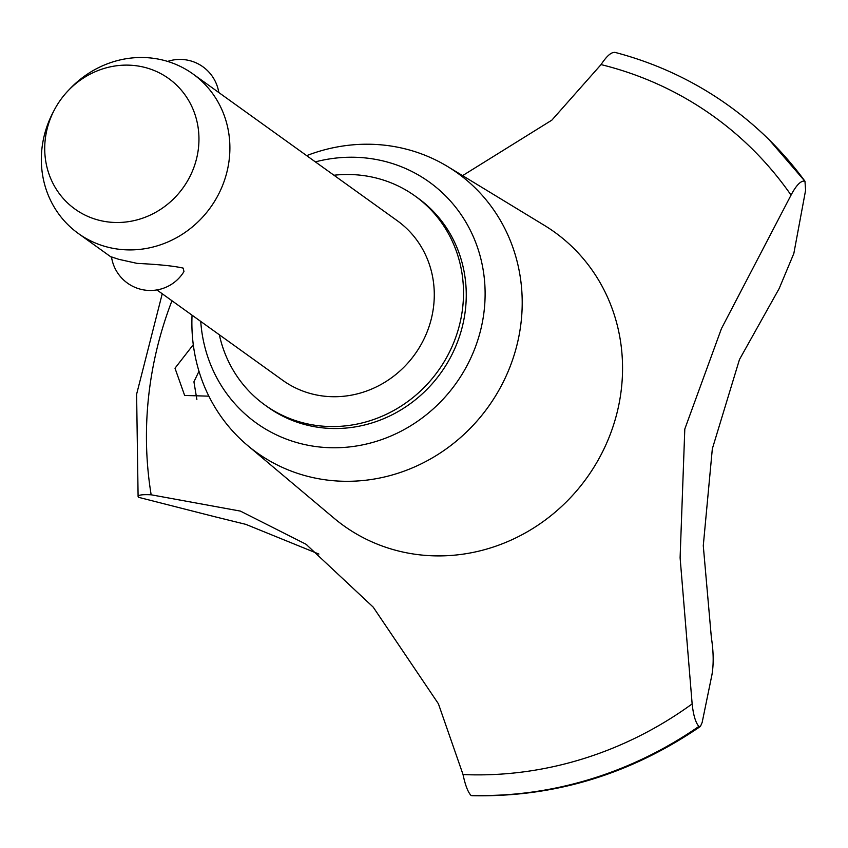 <?xml version="1.0" encoding="UTF-8"?>
<svg xmlns="http://www.w3.org/2000/svg" width="848" height="848" viewBox="0 0 848 848"><rect width="100%" height="100%" fill="white"/><g stroke="black" fill="none" stroke-linecap="round" stroke-linejoin="round"><path stroke-width="1.27" d="M219.346 334.79A128.673 120.755 -54.3 0 0 264.936 405.026L267.692 407.008A128.673 120.755 -54.3 0 0 318.488 427.339A128.673 120.755 -54.3 0 0 455.249 347.532A128.673 120.755 -54.3 0 0 417.82 197.997L415.075 196.015A128.673 120.755 -54.3 0 0 364.269 175.684A128.673 120.755 -54.3 0 0 333.953 175.239M264.936 405.026A128.673 120.755 -54.3 0 0 315.732 425.367A128.673 120.755 -54.3 0 0 452.493 345.56A128.673 120.755 -54.3 0 0 415.075 196.015M192.051 315.18A172.07 161.48 -54.3 0 0 247.51 445.401A172.07 161.48 -54.3 0 0 324.593 479.714A172.07 161.48 -54.3 0 0 509.828 367.301A172.07 161.48 -54.3 0 0 447.765 166.621A172.07 161.48 -54.3 0 0 389.497 145.814A172.07 161.48 -54.3 0 0 306.658 155.64M200.743 321.424A148.315 139.189 -54.3 0 0 314.788 446.398A148.315 139.189 -54.3 0 0 482.342 322.431A148.315 139.189 -54.3 0 0 370.724 158.597A148.315 139.189 -54.3 0 0 315.361 161.883M247.51 445.401L334.038 518.192A180.73 169.611 -54.3 0 0 415.001 554.232A180.73 169.611 -54.3 0 0 609.553 436.158A180.73 169.611 -54.3 0 0 544.374 225.377L447.765 166.621M213.993 516.527L138.733 497.363C136.963 495.158 141.107 494.299 151.177 494.797L240.408 511.1L306.022 544.246L373.205 607.126L438.405 703.776L463.04 774.553A367.523 344.924 -54.3 0 0 692.148 703.904L680.107 557.772L684.802 429.035L721.447 328.611L791.046 195.104C796.367 185.065 800.968 180.423 804.858 181.165L769.21 139.825A385.034 361.343 -54.3 0 0 728.856 105.788A385.034 361.343 -54.3 0 0 728.803 105.746M769.21 139.825A385.034 361.343 -54.3 0 1 804.964 181.239L805.6 190.259L793.845 253.446L779.185 288.521L739.467 359.52L712.331 448.804L703.278 545.72L711.355 637.495C713.56 651.667 713.762 664.09 711.949 674.764L702.155 722.464L700.427 726.45L698.869 726.418C695.583 722.591 693.335 715.087 692.148 703.904M791.046 195.104A367.523 344.924 -54.3 0 0 601.041 64.596L551.857 120.14L462.595 175.631M198.983 371.254L193.927 381.812L196.863 399.472M208.862 396.164L184.652 395.465L174.995 368.212L193.28 344.701M68.116 90.747A80.348 75.408 -54.3 0 0 54.399 109.837A80.348 75.408 -54.3 0 0 106.689 221.763A80.348 75.408 -54.3 0 0 197.457 154.612A80.348 75.408 -54.3 0 0 136.994 65.858A80.348 75.408 -54.3 0 0 68.116 90.747L69.939 88.828A98.22 92.178 125.7 0 1 154.135 58.406A98.22 92.178 125.7 0 1 192.92 73.935L397.309 220.745A98.22 92.178 125.7 0 1 425.876 334.896A98.22 92.178 125.7 0 1 321.477 395.825A98.22 92.178 125.7 0 1 282.702 380.296L156.901 289.931M192.92 73.935A98.22 92.178 125.7 0 1 221.487 188.076A98.22 92.178 125.7 0 1 117.088 249.005A98.22 92.178 125.7 0 1 78.313 233.476A98.22 92.178 125.7 0 1 53.17 112.169L54.399 109.837M137.122 263.389C158.82 264.438 174.169 266.018 183.179 268.116L183.952 271.572A39.284 39.284 0 0 1 111.501 256.912L118.656 259.287L137.122 263.389M318.89 554.062L245.835 524.361L213.982 516.527M463.029 774.531C465.213 785.036 467.863 791.979 470.969 795.382L471.827 795.689C554.073 797.48 630.265 774.404 700.427 726.45M138.733 497.363L138.097 496.546L136.613 394.235L162.244 293.768M171.964 300.754A367.523 344.924 -54.3 0 0 151.156 494.797M615.351 52.597C611.779 51.59 606.998 55.597 601.031 64.618M470.969 795.382A385.034 361.343 -54.3 0 0 698.869 726.418M471.075 795.466A385.034 361.343 -54.3 0 0 698.985 726.492M804.858 181.165A385.034 361.343 -54.3 0 0 728.75 105.703A385.034 361.343 -54.3 0 0 719.772 99.47C687.527 77.899 652.515 62.18 614.715 52.311M218.805 92.527A39.284 39.284 0 0 0 167.639 61.416M111.565 257.368L78.313 233.476M306.011 544.246L306.87 544.861"/></g></svg>
